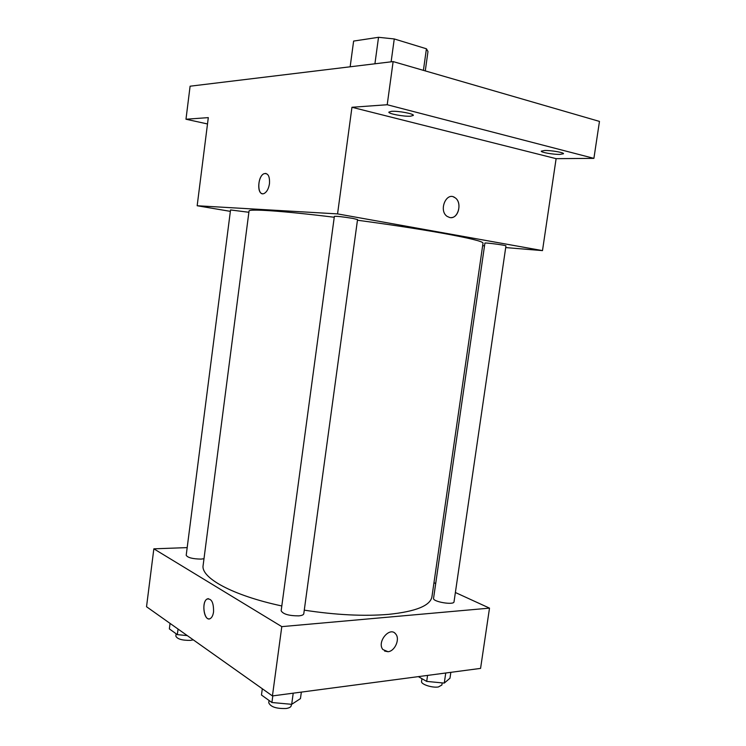 <?xml version="1.0" encoding="UTF-8"?>
<svg xmlns="http://www.w3.org/2000/svg" width="746" height="746" viewBox="0 0 746 746"><rect width="100%" height="100%" fill="white"/><g stroke="black" fill="none" stroke-linecap="round" stroke-linejoin="round"><path stroke-width="1.12" d="M350.163 66.786L353.623 41.077L350.144 66.795M353.623 41.077L378.53 37.3L394.261 38.951L426.423 48.779L427.98 51.502L425.276 70.898M374.921 63.783L378.53 37.3M423.411 70.357L426.423 48.779M391.118 61.825L394.261 38.951M207.5 123.957L185.978 119.229L190.099 86.2L393.133 61.582L599.467 121.411L593.9 158.366L556.115 158.665L351.953 107.275L387.211 104.738L393.133 61.582M185.978 119.229L208.302 117.626L197.168 205.747L337.556 213.897L351.953 107.275M269.474 183.693C268.653 188.691 266.891 191.936 264.205 193.438C257.09 197.047 256.997 176.308 264.093 173.678C268.075 172.951 269.875 176.289 269.474 183.693M391.51 111.322C398.094 110.762 414.179 113.784 413.349 115.397L410.57 116.199C403.903 116.702 388.144 113.756 388.862 112.114L391.51 111.322M544.664 150.487C551.229 150.3 564.172 152.538 563.51 153.741L559.976 154.403C553.364 154.562 540.673 152.361 541.26 151.149L544.664 150.487M387.211 104.738L593.9 158.366M337.556 213.897L542.491 250.609L556.115 158.665M542.491 250.609L505.695 247.579M484.518 245.835L482.653 245.676M304.265 610.153C335.765 614.984 363.824 616.392 388.442 614.378C415.923 611.543 430.433 605.649 431.953 596.669L483.016 243.121C483.035 241.443 469.523 238.142 442.49 233.218C418.17 228.901 389.832 224.565 357.446 220.229M334.245 217.254C282.771 210.904 248.334 208.647 249.033 211.071L203.136 565.328C200.562 577.665 232.183 595.373 281.801 605.957M230.355 211.36L197.168 205.747M352.83 218.401C342.946 216.806 336.791 216.126 334.367 216.368L281.158 610.778C283.032 614.135 288.898 615.832 298.745 615.87C301.85 615.571 303.529 614.872 303.781 613.753L357.539 219.566L352.83 218.401M248.875 212.274L230.542 209.952L186.202 555.266C187.656 557.663 192.589 558.94 200.991 559.099L203.994 558.735M484.909 243.112C484.434 242.394 506.581 245.303 505.947 245.872L454.025 601.808C454.034 605.407 432.503 601.77 433.557 598.357L484.909 243.112M449.707 217.524L447.143 216.396C438.228 210.549 446.481 191.135 455.041 197.727C462.734 202.483 458.109 219.66 449.707 217.524M453.512 196.935L455.041 197.727C461.979 202.007 459.042 217.506 451.274 217.608M262.331 193.69C256.605 193.065 258.125 175.795 264.093 173.678L265.93 173.436M187.19 547.611L153.844 548.832L281.792 626.631L489.507 608.13L455.377 592.51M435.711 583.503L433.976 582.71M281.792 626.631L272.43 695.925L146.533 606.731L153.844 548.832M213.552 611.869C213.086 615.114 212.069 617.296 210.512 618.415C204.563 622.77 200.935 602.451 206.996 599.066C211.519 598.273 213.71 602.544 213.552 611.869M272.43 695.925L480.573 668.397L489.507 608.13M394.858 633.149L395.79 634.1C400.201 639.108 394.83 651.314 388.004 651.706L382.875 649.542C376.516 641.924 390.037 625.875 395.79 634.1C400.21 639.108 394.83 651.314 388.004 651.715L384.591 651.062M209.225 618.872C203.639 619.805 201.672 601.938 206.996 599.066L208.293 598.618M418.329 676.622L426.703 681.406L444.271 683.084L449.978 678.226L450.845 672.323M426.703 681.406L427.57 675.4M444.271 683.084L445.744 673.004M442.191 682.879L441.884 685.014L438.359 686.973C432.083 688.036 420.716 684.25 421.555 681.415L421.947 678.692M262.312 688.745L261.464 695.011L271.908 702.508L291.695 704.327L300.452 698.62L301.347 692.101M271.908 702.508L272.812 695.869M291.695 704.327L293.215 693.174M291.425 704.299L291.248 705.632C290.959 707.059 289.252 708.01 286.138 708.495C276.3 708.812 270.509 706.882 268.746 702.713L269.054 700.457M170.06 623.395L169.361 628.906L177.334 634.632L187.293 635.601M177.334 634.632L178.052 629.055M193.298 639.863L190.472 640.366C182.08 640.478 177.203 639.042 175.832 636.068L176.131 633.764"/></g></svg>
